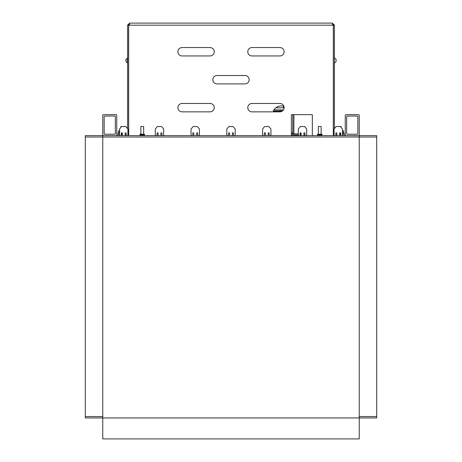 <?xml version="1.0" encoding="UTF-8"?>
<svg xmlns="http://www.w3.org/2000/svg" width="462" height="462" viewBox="0 0 462 462"><rect width="100%" height="100%" fill="white"/><g stroke="black" fill="none" stroke-linecap="round" stroke-linejoin="round"><path stroke-width="0.69" d="M359.234 417.937L376.703 417.937L376.703 416.539L359.234 416.539L376.703 416.539L376.703 135.609L85.297 135.609L85.297 416.539L102.766 416.539L85.297 416.539L85.297 417.937L102.766 417.937L102.766 438.9L359.234 438.9L359.234 417.937L102.766 417.937L359.234 417.937L359.234 137.006L85.297 137.006L102.766 137.006L102.766 417.937M359.234 137.006L376.703 137.006L359.234 137.006L359.234 135.609M102.766 135.609L102.766 137.006M344.207 135.609L344.207 134.563L342.463 134.563L342.463 133.512L344.207 133.304L342.463 133.304M342.463 132.854A8.749 3.95 -90 0 1 343.457 132.889A8.749 3.95 -90 0 1 343.537 132.917L343.537 131.041L342.463 130.717L342.463 129.152A0.352 0.352 0 0 0 342.382 128.927L341.066 127.356L341.066 126.524L338.271 126.524M342.382 128.927L340.471 126.652A0.352 0.352 0 0 0 340.205 126.524L336.336 126.524A0.352 0.352 0 0 0 336.07 126.652L334.424 128.609L334.424 25.196L332.328 23.1L129.672 23.1L129.117 25.196L128.69 25.196L128.69 135.609M334.424 25.196L333.379 25.196L333.379 133.512A2.096 2.096 0 0 0 334.424 135.326L334.673 135.58A0.352 0.352 0 0 0 334.713 135.609M335.683 135.609A0.352 0.352 0 0 0 335.822 135.331L335.822 133.166A0.352 0.352 0 0 1 336.174 132.813L336.521 132.813A0.352 0.352 0 0 1 336.873 133.166L336.873 135.609M125.127 135.609L125.127 133.166A0.352 0.352 0 0 1 125.479 132.813L125.826 132.813A0.352 0.352 0 0 1 126.178 133.166L126.178 134.563L125.127 134.563M127.287 135.609A0.352 0.352 0 0 0 127.327 135.58L127.576 135.326A2.096 2.096 0 0 0 128.621 133.512L128.621 25.196L129.672 24.151M129.672 23.1L127.576 25.196L127.576 128.609L125.93 126.652A0.352 0.352 0 0 0 125.664 126.524L120.934 126.524L120.934 127.356L119.618 128.927A0.352 0.352 0 0 0 119.537 129.152L119.537 130.717L118.463 131.041L120.01 131.041M119.537 133.304L117.793 133.304L119.537 133.512L119.537 134.563L117.793 134.563L117.793 135.609M339.668 135.609L339.668 133.166A0.352 0.352 0 0 1 340.015 132.813L340.367 132.813A0.352 0.352 0 0 1 340.713 133.166L340.713 135.331A0.352 0.352 0 0 0 340.858 135.609M341.828 135.609A0.352 0.352 0 0 0 341.868 135.58L342.359 135.083A0.352 0.352 0 0 0 342.463 134.835L342.463 129.152M336.07 126.652L334.159 128.927A0.352 0.352 0 0 0 334.078 129.152L334.078 134.835A0.352 0.352 0 0 0 334.176 135.083L334.673 135.58M335.822 133.166A0.352 0.352 0 0 1 336.174 132.813M336.521 132.813A0.352 0.352 0 0 1 336.873 133.166M303.909 135.609L303.909 133.166A0.352 0.352 0 0 1 304.262 132.813L304.608 132.813A0.352 0.352 0 0 1 304.96 133.166L304.96 135.331A0.352 0.352 0 0 0 305.099 135.609M306.069 135.609A0.352 0.352 0 0 0 306.11 135.58L306.606 135.083A0.352 0.352 0 0 0 306.704 134.835L306.704 129.152A0.352 0.352 0 0 0 306.624 128.927L304.712 126.652A0.352 0.352 0 0 0 304.446 126.524L300.577 126.524A0.352 0.352 0 0 0 300.312 126.652L298.4 128.927A0.352 0.352 0 0 0 298.319 129.152L298.319 134.835A0.352 0.352 0 0 0 298.423 135.083L298.914 135.58A0.352 0.352 0 0 0 298.954 135.609M299.925 135.609A0.352 0.352 0 0 0 300.069 135.331L300.069 133.166A0.352 0.352 0 0 1 300.416 132.813L300.768 132.813A0.352 0.352 0 0 1 301.114 133.166L301.114 135.609M268.156 135.609L268.156 133.166A0.352 0.352 0 0 1 268.503 132.813L268.855 132.813A0.352 0.352 0 0 1 269.202 133.166L269.202 135.331A0.352 0.352 0 0 0 269.34 135.609M270.316 135.609A0.352 0.352 0 0 0 270.351 135.58L270.848 135.083A0.352 0.352 0 0 0 270.951 134.835L270.951 129.152A0.352 0.352 0 0 0 270.865 128.927L268.959 126.652A0.352 0.352 0 0 0 268.688 126.524L264.824 126.524A0.352 0.352 0 0 0 264.553 126.652L262.647 128.927A0.352 0.352 0 0 0 262.566 129.152L262.566 134.835A0.352 0.352 0 0 0 262.664 135.083L263.161 135.58A0.352 0.352 0 0 0 263.196 135.609M264.172 135.609A0.352 0.352 0 0 0 264.31 135.331L264.31 133.166A0.352 0.352 0 0 1 264.662 132.813L265.009 132.813A0.352 0.352 0 0 1 265.361 133.166L265.361 135.609M232.398 135.609L232.398 133.166A0.352 0.352 0 0 1 232.75 132.813L233.096 132.813A0.352 0.352 0 0 1 233.449 133.166L233.449 135.331A0.352 0.352 0 0 0 233.587 135.609M234.557 135.609A0.352 0.352 0 0 0 234.598 135.58L235.089 135.083A0.352 0.352 0 0 0 235.193 134.835L235.193 129.152A0.352 0.352 0 0 0 235.112 128.927L233.2 126.652A0.352 0.352 0 0 0 232.935 126.524L229.065 126.524A0.352 0.352 0 0 0 228.8 126.652L226.888 128.927A0.352 0.352 0 0 0 226.807 129.152L226.807 134.835A0.352 0.352 0 0 0 226.911 135.083L227.402 135.58A0.352 0.352 0 0 0 227.443 135.609M228.413 135.609A0.352 0.352 0 0 0 228.551 135.331L228.551 133.166A0.352 0.352 0 0 1 228.904 132.813L229.25 132.813A0.352 0.352 0 0 1 229.602 133.166L229.602 135.609M196.639 135.609L196.639 133.166A0.352 0.352 0 0 1 196.991 132.813L197.338 132.813A0.352 0.352 0 0 1 197.69 133.166L197.69 135.331A0.352 0.352 0 0 0 197.828 135.609M198.804 135.609A0.352 0.352 0 0 0 198.839 135.58L199.336 135.083A0.352 0.352 0 0 0 199.434 134.835L199.434 129.152A0.352 0.352 0 0 0 199.353 128.927L197.447 126.652A0.352 0.352 0 0 0 197.176 126.524L193.312 126.524A0.352 0.352 0 0 0 193.041 126.652L191.135 128.927A0.352 0.352 0 0 0 191.049 129.152L191.049 134.835A0.352 0.352 0 0 0 191.153 135.083L191.649 135.58A0.352 0.352 0 0 0 191.684 135.609M192.66 135.609A0.352 0.352 0 0 0 192.798 135.331L192.798 133.166A0.352 0.352 0 0 1 193.145 132.813L193.497 132.813A0.352 0.352 0 0 1 193.844 133.166L193.844 135.609M160.886 135.609L160.886 133.166A0.352 0.352 0 0 1 161.232 132.813L161.585 132.813A0.352 0.352 0 0 1 161.931 133.166L161.931 135.331A0.352 0.352 0 0 0 162.075 135.609M163.046 135.609A0.352 0.352 0 0 0 163.086 135.58L163.577 135.083A0.352 0.352 0 0 0 163.681 134.835L163.681 129.152A0.352 0.352 0 0 0 163.6 128.927L161.688 126.652A0.352 0.352 0 0 0 161.423 126.524L157.554 126.524A0.352 0.352 0 0 0 157.288 126.652L155.376 128.927A0.352 0.352 0 0 0 155.296 129.152L155.296 134.835A0.352 0.352 0 0 0 155.394 135.083L155.89 135.58A0.352 0.352 0 0 0 155.931 135.609M156.901 135.609A0.352 0.352 0 0 0 157.04 135.331L157.04 133.166A0.352 0.352 0 0 1 157.392 132.813L157.738 132.813A0.352 0.352 0 0 1 158.091 133.166L158.091 135.609M125.127 133.166A0.352 0.352 0 0 1 125.479 132.813M125.826 132.813A0.352 0.352 0 0 1 126.178 133.166L126.178 135.331A0.352 0.352 0 0 0 126.317 135.609M127.327 135.58L127.824 135.083A0.352 0.352 0 0 0 127.922 134.835L127.922 129.152A0.352 0.352 0 0 0 127.841 128.927L125.93 126.652M125.664 126.524L121.795 126.524A0.352 0.352 0 0 0 121.529 126.652L119.618 128.927M119.537 129.152L119.537 134.835A0.352 0.352 0 0 0 119.641 135.083L120.132 135.58A0.352 0.352 0 0 0 120.172 135.609M121.142 135.609A0.352 0.352 0 0 0 121.287 135.331L121.287 133.166A0.352 0.352 0 0 1 121.633 132.813L121.985 132.813A0.352 0.352 0 0 1 122.332 133.166L122.332 135.609M102.766 134.91A0.699 0.699 0 0 0 103.465 135.609L116.043 135.609A0.699 0.699 0 0 0 116.742 134.91L116.742 115.344A0.699 0.699 0 0 0 116.043 114.645L103.465 114.645A0.699 0.699 0 0 0 102.766 115.344L102.766 134.91M104.164 133.512A0.699 0.699 0 0 0 104.862 134.211L114.645 134.211A0.699 0.699 0 0 0 115.344 133.512L115.344 116.742A0.699 0.699 0 0 0 114.645 116.043L104.862 116.043A0.699 0.699 0 0 0 104.164 116.742L104.164 133.512M345.258 134.91A0.699 0.699 0 0 0 345.957 135.609L358.535 135.609A0.699 0.699 0 0 0 359.234 134.91L359.234 115.344A0.699 0.699 0 0 0 358.535 114.645L345.957 114.645A0.699 0.699 0 0 0 345.258 115.344L345.258 134.91M346.656 133.512A0.699 0.699 0 0 0 347.355 134.211L357.138 134.211A0.699 0.699 0 0 0 357.836 133.512L357.836 116.742A0.699 0.699 0 0 0 357.138 116.043L347.355 116.043A0.699 0.699 0 0 0 346.656 116.742L346.656 133.512M340.713 134.211L339.668 134.211M122.332 134.211L121.287 134.211M322.02 134.211L317.481 134.211L317.481 134.91L322.02 134.91L322.02 134.211M318.353 134.211L318.353 126.524L321.148 126.524L321.148 134.211M144.519 134.211L139.98 134.211L139.98 134.91L144.519 134.91L144.519 134.211M140.852 134.211L140.852 126.524L143.647 126.524L143.647 134.211M333.379 25.196L332.328 24.151M335.822 134.563L336.873 134.563M339.668 134.563L340.713 134.563L340.713 135.609M122.332 134.563L121.287 134.563L121.287 135.609M332.328 23.1L332.883 25.196L333.31 25.196L333.31 135.609M210.037 55.942L182.08 55.942A4.193 4.193 0 0 1 177.887 51.75A4.193 4.193 0 0 1 182.08 47.557L210.037 47.557A4.193 4.193 0 0 1 214.229 51.75A4.193 4.193 0 0 1 210.037 55.942M244.976 83.899L217.025 83.899A4.193 4.193 0 0 1 212.832 79.707A4.193 4.193 0 0 1 217.025 75.514L244.976 75.514A4.193 4.193 0 0 1 249.168 79.707A4.193 4.193 0 0 1 244.976 83.899M251.963 47.557L279.92 47.557A4.193 4.193 0 0 1 284.113 51.75A4.193 4.193 0 0 1 279.92 55.942L251.963 55.942A4.193 4.193 0 0 1 247.771 51.75A4.193 4.193 0 0 1 251.963 47.557M182.08 103.465L210.037 103.465A4.193 4.193 0 0 1 214.229 107.658A4.193 4.193 0 0 1 210.037 111.85L182.08 111.85A4.193 4.193 0 0 1 177.887 107.658A4.193 4.193 0 0 1 182.08 103.465M279.92 111.85L251.963 111.85A4.193 4.193 0 0 1 247.771 107.658A4.193 4.193 0 0 1 251.963 103.465L279.92 103.465A4.193 4.193 0 0 1 284.113 107.658A4.193 4.193 0 0 1 279.92 111.85M312.693 135.609A0.352 0.352 0 0 1 312.341 135.262L312.341 114.998A0.352 0.352 0 0 0 311.994 114.645L291.73 114.645A0.352 0.352 0 0 0 291.378 114.998L291.378 135.262A0.352 0.352 0 0 1 291.031 135.609M127.576 25.196L128.621 25.196M333.31 65.517A1.75 1.75 0 0 0 333.379 65.032M128.621 65.032A1.75 1.75 0 0 0 128.69 65.517M125.93 60.487L125.93 59.436L125.93 61.533L127.316 62.93L125.918 61.533L127.316 62.93L125.918 61.533L127.316 62.93L127.316 58.039L125.918 59.436M336.07 60.025L336.07 61.221M336.07 59.286L336.07 59.748M119.236 130.821L118.844 130.879M119.537 132.819A8.749 4.787 90 0 0 118.463 132.917L118.463 131.041M121.287 133.512L122.332 133.512M343.537 131.041L342.261 131.041M339.847 132.86A8.749 8.738 -90 0 1 340.355 132.813M339.668 133.512L340.713 133.512M303.909 134.91L304.377 134.91L304.377 135.609M291.378 134.91L298.331 134.91M300.069 134.91L301.114 134.91M283.414 107.831L283.414 106.168M293.896 114.645L293.896 132.744A1.12 1.12 0 0 0 295.01 133.865M292.844 114.645L292.844 132.744A2.166 2.166 0 0 0 293.156 133.865M283.882 106.295A8.738 8.738 0 0 0 273.042 111.85M292.775 114.645L292.775 133.865M291.378 133.865L298.319 133.865M300.069 133.865L301.114 133.865M282.236 111.151L280.688 111.151L280.688 110.106L280.688 111.151M283.322 110.106L280.688 110.106M273.856 110.106L280.544 110.106M273.308 111.151L280.544 111.151M280.619 110.106L280.619 111.151M283.443 109.927L273.96 109.927M281.947 111.325L273.233 111.325M332.883 25.196L129.117 25.196M334.424 62.93L334.424 58.039M122.332 133.304L121.287 133.304M118.463 132.917A9.084 9.084 0 0 0 117.925 133.114L119.537 133.114M121.287 133.114L122.326 133.114M340.713 133.304L339.668 133.304M339.674 133.114L340.713 133.114M342.463 133.114L344.075 133.114A9.084 9.084 0 0 0 343.457 132.889M304.025 134.91L304.025 135.609M291.378 132.744L292.775 132.744M336.082 59.35L334.684 58.039M336.082 61.619L334.684 62.93M344.207 133.512L344.075 133.114A9.084 9.084 0 0 0 343.537 132.917M342.989 130.717L343.457 130.989M284.107 107.831L275.849 107.831"/></g></svg>
